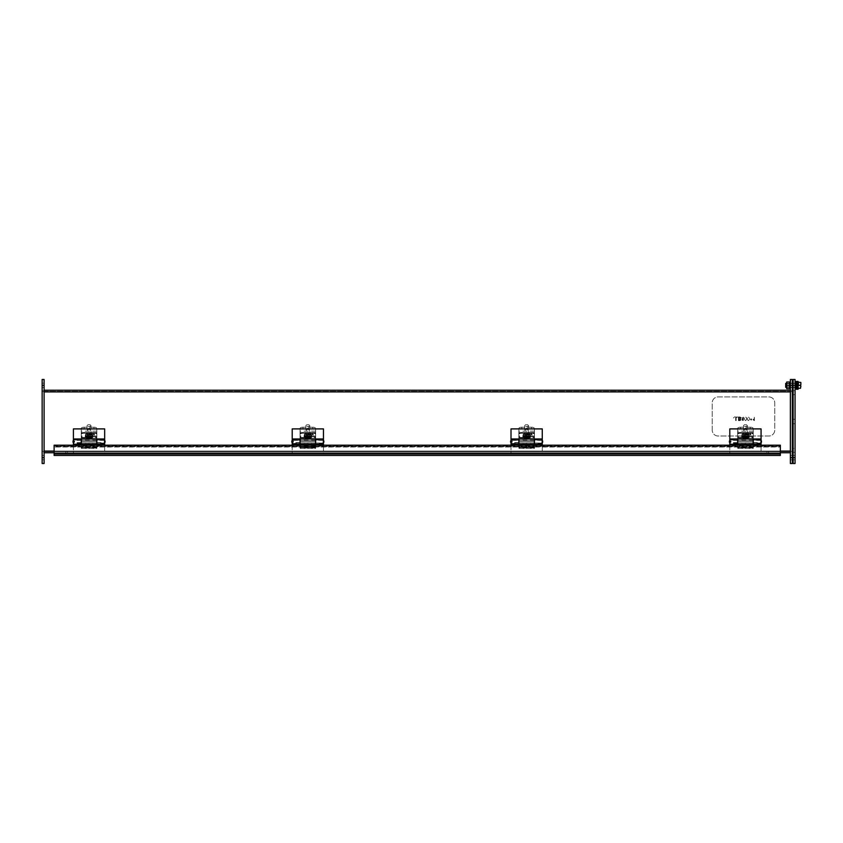 <?xml version="1.0" encoding="UTF-8"?>
<svg xmlns="http://www.w3.org/2000/svg" width="843" height="843" viewBox="0 0 843 843"><rect width="100%" height="100%" fill="white"/><g stroke="black" fill="none" stroke-linecap="round" stroke-linejoin="round"><path stroke-width="0.63" stroke-dasharray="4.21 3.16" d="M753.252 437.412L753.252 448.381L737.625 448.381L737.625 437.412L753.252 437.412L753.252 433.681L753.252 447.496L737.625 447.19L737.625 448.381L753.252 448.381L753.252 447.19M753.252 436.811L737.625 436.811L737.625 437.412M737.625 436.811L737.625 447.19M737.625 447.496L753.252 447.496L737.625 447.496M753.252 448.076L737.625 448.076M737.625 433.681A2.94 1.243 180 0 1 740.565 432.438L750.312 432.438A2.94 1.243 180 0 1 753.252 433.681M748.616 435.02A2.192 0.927 -0 0 0 750.818 434.092A2.192 0.927 -0 0 0 748.616 433.165L744.232 433.165A2.192 0.927 -0 0 0 742.03 434.092A2.192 0.927 -0 0 0 744.232 435.02L748.616 435.02L748.616 435.82A2.192 0.927 -0 0 0 750.818 434.893A2.192 0.927 -0 0 0 748.616 433.966L744.232 433.966A2.192 0.927 -0 0 0 742.03 434.893A2.192 0.927 -0 0 0 744.232 435.82L748.616 435.82M737.625 434.482A2.94 1.243 180 0 1 740.565 433.249L750.312 433.249A2.94 1.243 180 0 1 753.252 434.482M797.014 382.522L796.235 382.522L797.014 383.017L796.235 383.017L797.014 382.711L797.014 381.921L797.014 383.017L796.235 382.711L796.235 381.489L797.014 381.489L797.014 389.234L796.235 389.234L796.235 387.706L796.235 388.792L796.235 388.012L797.014 388.012L796.235 387.706L797.014 387.706L796.235 387.706L796.235 388.792L797.014 388.191M796.235 382.522L796.235 383.417L797.014 383.407L796.235 383.417L796.235 384.208L797.014 383.681M797.014 385.356L797.014 387.38L797.014 385.356M797.014 387.042L796.235 386.505L797.014 386.505L796.235 386.505L796.235 388.191M797.014 388.792L796.235 388.792M797.014 387.295L796.235 387.295L797.014 387.316M796.235 387.042L796.235 386.073L797.014 386.073M797.014 385.852L796.235 386.073M797.014 384.872L796.235 384.872L796.235 385.852M797.014 384.64L796.235 384.872M796.235 384.64L796.235 383.681M796.235 381.921L796.235 383.017L796.235 381.921L797.014 381.921M796.235 385.356L796.235 387.38L796.235 385.356M786.698 385.356L786.698 382.027L789.585 382.027L789.585 386.895L789.585 383.828L789.585 385.356L786.698 385.356L786.698 386.895L786.698 383.828L786.698 388.686L789.585 388.686L789.585 385.356M797.404 389.266L797.404 381.447M785.687 387.316L785.687 383.407M798.079 381.447L798.079 389.266M798.079 388.581L798.079 382.132L798.079 388.581L800.46 388.265L800.85 385.989L799.68 385.356L800.85 384.735L800.85 382.448M798.395 388.265L798.079 385.356M799.68 385.356L798.395 385.356L798.079 382.132M800.85 386.305L800.85 388.265M798.395 382.448L800.46 382.448L800.85 383.396M800.85 385.989L800.46 388.096M800.46 382.627L800.85 384.735M737.625 429.793L737.625 440.541L737.625 429.793A2.94 1.243 180 0 1 740.565 428.55L750.312 428.55A2.94 1.243 180 0 1 753.252 429.793L753.252 433.176L753.252 429.793M747.098 430.204A1.665 0.706 -0 0 0 745.444 429.498A1.665 0.706 -0 0 0 743.779 430.204A1.665 0.706 -0 0 0 745.444 430.91A1.665 0.706 -0 0 0 747.098 430.204L747.098 428.855A1.665 0.706 180 0 1 745.444 429.561A1.665 0.706 180 0 1 743.779 428.855A1.665 0.706 180 0 1 745.444 428.16A1.665 0.706 180 0 1 747.098 428.855M753.252 440.541L753.252 433.176L753.252 440.541L737.625 440.541L753.252 440.541M750.312 428.55L750.312 427.211A2.94 1.243 180 0 1 753.252 428.444M750.312 427.211L740.565 427.211L740.565 428.55M737.625 428.444A2.94 1.243 180 0 1 740.565 427.211M42.15 385.356L42.15 379.498L44.099 379.498L44.099 387.559L44.099 383.165L44.099 387.559L44.099 385.356L42.15 385.356L42.15 383.165L42.15 459.835L42.15 455.441L42.15 459.835L42.15 457.644L44.099 457.644L44.099 455.441L44.099 459.835L44.099 385.356M44.099 457.644L44.099 463.502L42.15 463.502L42.15 457.644M42.15 451.29L42.15 391.71L42.15 451.29L44.099 451.29L44.099 452.269L42.15 452.269L44.099 452.269L44.099 391.71L44.099 451.29L42.15 451.29M42.15 390.731L42.15 391.71L42.15 390.731L44.099 390.731L44.099 391.71L44.099 390.731L42.15 390.731M792.325 385.356L792.325 387.559L792.325 385.356L790.376 385.356L790.376 379.498L792.325 379.498L792.325 463.502M792.325 451.29L792.325 391.71L792.325 451.29L790.376 451.29L790.376 452.269L792.325 452.269L790.376 452.269L790.376 391.71L790.376 451.29L792.325 451.29M792.325 390.731L792.325 391.71L792.325 390.731L790.376 390.731L790.376 391.71L790.376 390.731L792.325 390.731M792.325 457.644L792.325 455.441L792.325 459.835L792.325 457.644L790.376 457.644L790.376 455.441L790.376 463.502M790.376 385.356L790.376 457.644M44.099 391.921L790.376 391.921L44.099 391.921L44.099 391.363L44.099 391.921L790.376 391.921L790.376 451.058L44.099 451.058L44.099 391.921L44.099 451.058L790.376 451.058L790.376 391.921L790.376 451.627L44.099 451.627L790.376 451.627L44.099 451.627L44.099 451.058L44.099 451.627L790.376 451.627L790.376 452.754L790.376 451.058L790.376 452.754L44.099 452.754L67.545 452.754L44.099 452.754L44.099 451.627L67.545 451.627L67.545 452.754L67.545 451.627L44.099 451.627L44.099 452.754L44.099 390.235L790.376 390.235L790.376 452.754L766.93 452.754L790.376 452.754L790.376 451.627L766.93 451.627L766.93 452.754L766.93 451.627L790.376 451.627L790.376 452.754L44.099 452.754L44.099 390.235M790.376 391.921L790.376 390.235M44.099 391.363L790.376 391.363L44.099 391.363M790.376 452.754L44.099 452.754M54.121 454.314L65.838 454.314L54.121 454.314L54.121 451.384L54.121 454.314L780.355 454.314L54.121 454.314L54.121 451.384L780.355 451.384L780.355 454.314L54.121 454.314L54.121 451.384L54.121 454.314L54.121 453.745L54.121 454.314L780.355 454.314L780.355 453.745L780.355 454.314L54.121 454.314L780.355 454.314L780.355 451.384L54.121 451.384L780.355 451.384L54.121 451.384L54.121 452.754L780.355 452.754M54.121 445.241L780.355 445.241L54.121 445.188L54.121 453.745L780.355 453.745L780.355 446.874L54.121 446.874L54.121 453.745L54.121 446.874L780.355 446.874L780.355 445.188L780.355 453.745L780.355 446.316L54.121 446.316L54.121 446.874L54.121 445.188L54.121 447.011L54.121 446.326L780.355 446.326L780.355 447.011L54.121 447.011M780.355 445.241L780.355 447.011M780.355 453.745L780.355 455.441L54.121 455.441L54.121 453.745L780.355 453.745L54.121 453.745M780.355 445.915L54.121 445.915M73.404 444.546L73.404 454.314L104.669 454.314L104.669 444.546L96.776 444.546L96.776 440.141L96.776 441.606L81.297 441.606L81.297 444.546L73.404 444.546M73.404 445.652L73.404 454.314L104.669 454.314L104.669 445.652M96.776 438.971L96.776 441.606L81.297 441.606L81.297 444.24L81.297 438.971M81.297 443.934L96.776 443.934M81.297 442.944L96.776 442.944M81.223 440.204L73.794 440.204L73.794 443.018L73.794 440.204L74.584 440.984L73.33 441.606M105.059 440.984L104.279 440.204L104.279 443.018L104.279 440.204L96.85 440.204M96.776 440.204L81.297 440.204M81.223 443.018L73.794 443.018C74.69 441.595 74.426 441.342 73.014 442.227M96.85 443.018L104.279 443.018L105.059 442.227M96.85 444.24L96.85 438.834L81.223 438.834L81.223 444.24M81.223 443.429L73.404 443.429L73.404 440.004L81.223 440.004L81.223 443.07L81.223 440.004L73.404 440.004L73.404 438.971L73.404 443.07L73.404 428.908L104.669 428.908L104.669 444.24M104.669 440.004L104.669 443.07L104.669 440.004L96.85 440.004L104.669 440.004M73.404 443.429L73.404 444.24M104.669 439.372L96.85 439.372M104.669 440.362L96.85 440.362M81.223 440.362L73.404 440.362M73.404 439.372L81.223 439.372M511.006 444.546L511.006 454.314L542.27 454.314L542.27 444.546L534.378 444.546L534.378 440.141L534.378 441.606L518.898 441.606L518.898 444.546L511.006 444.546M511.006 445.652L511.006 454.314L542.27 454.314L542.27 445.652M534.378 438.971L534.378 441.606L518.898 441.606L518.898 444.24L518.898 438.971M518.898 443.934L534.378 443.934M518.898 442.944L534.378 442.944M518.824 440.204L511.395 440.204L511.395 443.018L511.395 440.204L512.186 440.984L510.932 441.606M542.66 440.984L541.88 440.204L541.88 443.018L541.88 440.204L534.451 440.204M534.378 440.204L518.898 440.204M518.824 443.018L511.395 443.018C512.291 441.595 512.028 441.342 510.616 442.227M534.451 443.018L541.88 443.018L542.66 442.227M511.006 440.362L511.006 428.908L542.27 428.908L542.27 443.07L534.451 443.07L534.451 438.834L518.824 438.834L518.824 440.362L511.006 440.362L511.006 438.971L511.006 444.24M511.006 443.429L518.824 443.429L518.824 440.004L511.006 440.004L518.824 440.004L518.824 442.617L511.006 442.617M542.27 442.617L542.27 444.24M534.451 442.617L534.451 440.004L542.27 440.004L534.451 440.004L534.451 444.24M518.824 440.362L518.824 442.617M518.824 443.429L518.824 444.24M511.006 439.372L518.824 439.372M542.27 440.362L534.451 440.362M534.451 439.372L542.27 439.372M292.205 440.362L292.205 428.908L323.47 428.908L323.47 443.07L315.651 443.07L315.651 438.834L300.024 438.834L300.024 440.362L292.205 440.362L292.205 438.971L292.205 444.24M292.205 443.429L300.024 443.429L300.024 440.004L292.205 440.004L300.024 440.004L300.024 442.617L292.205 442.617M323.47 442.617L323.47 444.24M315.651 442.617L315.651 440.004L323.47 440.004L315.651 440.004L315.651 444.24M300.024 440.362L300.024 442.617M300.024 443.429L300.024 444.24M292.205 439.372L300.024 439.372M323.47 440.362L315.651 440.362M315.651 439.372L323.47 439.372M300.024 440.204L292.595 440.204L292.595 443.018L292.595 440.204L293.385 440.984L292.131 441.606M323.86 440.984L323.08 440.204L323.08 443.018L323.08 440.204L315.651 440.204M315.577 440.204L300.097 440.204M300.024 443.018L292.595 443.018C293.49 441.595 293.227 441.342 291.815 442.227M315.651 443.018L323.08 443.018L323.86 442.227M292.205 444.546L292.205 454.314L323.47 454.314L323.47 444.546L315.577 444.546L315.577 440.141L315.577 441.606L300.097 441.606L300.097 444.546L292.205 444.546M292.205 445.652L292.205 454.314L323.47 454.314L323.47 445.652M315.577 438.971L315.577 441.606L300.097 441.606L300.097 444.24L300.097 438.971M300.097 443.934L315.577 443.934M300.097 442.944L315.577 442.944M737.625 440.204L730.196 440.204L730.196 443.018L730.196 440.204L730.986 440.984L729.732 441.606M761.461 440.984L760.681 440.204L760.681 443.018L760.681 440.204L753.252 440.204M753.178 440.204L737.699 440.204M737.625 443.018L730.196 443.018C731.092 441.595 730.828 441.342 729.416 442.227M753.252 443.018L760.681 443.018L761.461 442.227M729.806 444.546L729.806 454.314L761.071 454.314L761.071 444.546L753.178 444.546L753.178 440.141L753.178 441.606L737.699 441.606L737.699 444.546L729.806 444.546M729.806 445.652L729.806 454.314L761.071 454.314L761.071 445.652M753.178 438.971L753.178 441.606L737.699 441.606L737.699 444.24L737.699 438.971M737.699 443.934L753.178 443.934M737.699 442.944L753.178 442.944M753.252 444.24L753.252 438.834L737.625 438.834L737.625 444.24M737.625 443.429L729.806 443.429L729.806 440.004L737.625 440.004L737.625 443.07L737.625 440.004L729.806 440.004L729.806 438.971L729.806 443.07L729.806 428.908L761.071 428.908L761.071 444.24M761.071 440.004L761.071 443.07L761.071 440.004L753.252 440.004L761.071 440.004M729.806 443.429L729.806 444.24M761.071 439.372L753.252 439.372M761.071 440.362L753.252 440.362M737.625 440.362L729.806 440.362M729.806 439.372L737.625 439.372M743.484 435.262A1.949 0.822 -0 0 0 745.444 436.084A1.949 0.822 -0 0 0 747.393 435.262A1.949 0.822 -0 0 0 745.444 434.43A1.949 0.822 -0 0 0 743.484 435.262L743.484 425.757A1.949 0.822 180 0 1 743.716 425.367A1.949 0.822 180 0 1 745.444 424.935A1.949 0.822 180 0 1 747.172 425.367A1.949 0.822 180 0 1 747.393 425.757A1.949 0.822 180 0 1 745.444 426.579A1.949 0.822 180 0 1 743.484 425.757M742.082 435.251C741.819 436.885 748.7 437.264 748.795 435.251C749.058 433.618 742.177 433.228 742.082 435.251M746.455 424.904L744.538 424.703L746.455 424.904M741.692 436.031L741.692 435.599A3.751 1.581 -0 0 0 745.444 437.19A3.751 1.581 -0 0 0 749.185 435.599A3.751 1.581 -0 0 0 745.444 434.019A3.751 1.581 -0 0 0 741.692 435.599C742.209 435.736 740.375 433.745 746.54 433.86C748.784 434.408 749.669 434.988 749.185 435.599L749.185 436.031A3.751 1.581 -0 0 0 749.164 435.863A3.751 1.581 -0 0 0 745.244 434.44A3.751 1.581 -0 0 0 741.692 436.031A3.751 1.581 -0 0 0 745.444 437.612A3.751 1.581 -0 0 0 749.185 436.031C750.217 439.403 740.66 439.393 741.692 436.031M749.016 436.495L746.371 436.495L749.037 436.505L747.235 437.506L745.981 436.906L743.642 437.506L741.84 436.505A3.614 1.528 -0 0 0 741.851 436.843L744.896 438.55L749.027 436.843A3.614 1.528 -0 0 0 749.037 436.505L745.981 436.284L746.371 437.506M744.896 437.338L744.896 436.421L741.84 436.505L744.506 436.495L744.506 437.506M745.981 438.55L746.371 436.843L745.022 437.169L744.243 436.505L746.582 436.505L746.371 437.97M745.981 437.496L744.896 437.496L744.896 438.55M744.506 437.97L744.506 436.843L744.896 438.128M744.896 436.906L744.896 435.852L745.981 435.852L745.981 436.906M745.981 437.338L745.981 436.421M748.932 437.043L746.371 437.043L745.981 438.128M745.981 435.852L746.361 436.474M744.896 435.852L744.506 436.505L741.861 436.495M745.802 436.843L745.802 436.2L749.027 436.843M741.851 436.843L744.243 436.843L744.243 436.2L745.022 436.843M746.582 435.873L745.022 435.546L745.022 437.169M745.022 435.546L745.802 437.169M745.022 435.873L744.243 435.873M300.024 429.793L300.024 440.541L300.024 429.793A2.94 1.243 180 0 1 302.964 428.55L312.711 428.55A2.94 1.243 180 0 1 315.651 429.793L315.651 433.176L315.651 429.793M309.497 430.204A1.665 0.706 -0 0 0 307.832 429.498A1.665 0.706 -0 0 0 306.178 430.204A1.665 0.706 -0 0 0 307.832 430.91A1.665 0.706 -0 0 0 309.497 430.204L309.497 428.855A1.665 0.706 180 0 1 307.832 429.561A1.665 0.706 180 0 1 306.178 428.855A1.665 0.706 180 0 1 307.832 428.16A1.665 0.706 180 0 1 309.497 428.855M315.651 440.541L315.651 433.176L315.651 440.541L300.024 440.541L315.651 440.541M312.711 428.55L312.711 427.211A2.94 1.243 180 0 1 315.651 428.444M312.711 427.211L302.964 427.211L302.964 428.55M300.024 428.444A2.94 1.243 180 0 1 302.964 427.211M315.651 437.412L315.651 448.381L300.024 448.381L300.024 437.412L315.651 437.412L315.651 433.681L315.651 447.496L300.024 447.19L300.024 448.381L315.651 448.381L315.651 447.19M315.651 436.811L300.024 436.811L300.024 437.412M300.024 436.811L300.024 447.19M300.024 447.496L315.651 447.496L300.024 447.496M315.651 448.076L300.024 448.076M300.024 433.681A2.94 1.243 180 0 1 302.964 432.438L312.711 432.438A2.94 1.243 180 0 1 315.651 433.681M311.014 435.02A2.192 0.927 -0 0 0 313.217 434.092A2.192 0.927 -0 0 0 311.014 433.165L306.631 433.165A2.192 0.927 -0 0 0 304.428 434.092A2.192 0.927 -0 0 0 306.631 435.02L311.014 435.02L311.014 435.82A2.192 0.927 -0 0 0 313.217 434.893A2.192 0.927 -0 0 0 311.014 433.966L306.631 433.966A2.192 0.927 -0 0 0 304.428 434.893A2.192 0.927 -0 0 0 306.631 435.82L311.014 435.82M300.024 434.482A2.94 1.243 180 0 1 302.964 433.249L312.711 433.249A2.94 1.243 180 0 1 315.651 434.482M305.883 435.262A1.949 0.822 -0 0 0 307.832 436.084A1.949 0.822 -0 0 0 309.792 435.262A1.949 0.822 -0 0 0 307.832 434.43A1.949 0.822 -0 0 0 305.883 435.262L305.883 425.757A1.949 0.822 180 0 1 306.104 425.367A1.949 0.822 180 0 1 307.832 424.935A1.949 0.822 180 0 1 309.56 425.367A1.949 0.822 180 0 1 309.792 425.757A1.949 0.822 180 0 1 307.832 426.579A1.949 0.822 180 0 1 305.883 425.757M304.481 435.251C304.218 436.885 311.099 437.264 311.193 435.251C311.457 433.618 304.576 433.228 304.481 435.251M308.854 424.904L306.936 424.703L308.854 424.904M304.091 436.031L304.091 435.599A3.751 1.581 -0 0 0 307.832 437.19A3.751 1.581 -0 0 0 311.583 435.599A3.751 1.581 -0 0 0 307.832 434.019A3.751 1.581 -0 0 0 304.091 435.599C304.608 435.736 302.774 433.745 308.938 433.86C311.183 434.408 312.068 434.988 311.583 435.599L311.583 436.031A3.751 1.581 -0 0 0 311.562 435.863A3.751 1.581 -0 0 0 307.642 434.44A3.751 1.581 -0 0 0 304.091 436.031A3.751 1.581 -0 0 0 307.832 437.612A3.751 1.581 -0 0 0 311.583 436.031C312.616 439.403 303.059 439.393 304.091 436.031M311.415 436.495L308.77 436.495L311.436 436.505L309.634 437.506L308.38 436.906L306.041 437.506L304.239 436.505A3.614 1.528 -0 0 0 304.249 436.843L307.295 438.55L311.425 436.843A3.614 1.528 -0 0 0 311.436 436.505L308.38 436.284L308.77 437.506M307.295 437.338L307.295 436.421L304.239 436.505L306.894 436.495L306.894 437.506M308.38 438.55L308.77 436.843L307.421 437.169L306.641 436.505L308.981 436.505L308.77 437.97M308.38 437.496L307.295 437.496L307.295 438.55M306.894 437.97L306.894 436.843L307.295 438.128M307.295 436.906L307.295 435.852L308.38 435.852L308.38 436.906M308.38 437.338L308.38 436.421M311.33 437.043L308.77 437.043L308.38 438.128M308.38 435.852L308.759 436.474M307.295 435.852L306.894 436.505L304.26 436.495M308.201 436.843L308.201 436.2L311.425 436.843M304.249 436.843L306.641 436.843L306.641 436.2L307.421 436.843M308.981 435.873L307.421 435.546L307.421 437.169M307.421 435.546L308.201 437.169M307.421 435.873L306.641 435.873M81.223 429.793L81.223 440.541L81.223 429.793A2.94 1.243 180 0 1 84.163 428.55L93.91 428.55A2.94 1.243 180 0 1 96.85 429.793L96.85 433.176L96.85 429.793M90.696 430.204A1.665 0.706 -0 0 0 89.031 429.498A1.665 0.706 -0 0 0 87.366 430.204A1.665 0.706 -0 0 0 89.031 430.91A1.665 0.706 -0 0 0 90.696 430.204L90.696 428.855A1.665 0.706 180 0 1 89.031 429.561A1.665 0.706 180 0 1 87.366 428.855A1.665 0.706 180 0 1 89.031 428.16A1.665 0.706 180 0 1 90.696 428.855M96.85 440.541L96.85 433.176L96.85 440.541L81.223 440.541L96.85 440.541M93.91 428.55L93.91 427.211A2.94 1.243 180 0 1 96.85 428.444M93.91 427.211L84.163 427.211L84.163 428.55M81.223 428.444A2.94 1.243 180 0 1 84.163 427.211M96.85 437.412L96.85 448.381L81.223 448.381L81.223 437.412L96.85 437.412L96.85 433.681L96.85 447.496L81.223 447.19L81.223 448.381L96.85 448.381L96.85 447.19M96.85 436.811L81.223 436.811L81.223 437.412M81.223 436.811L81.223 447.19M81.223 447.496L96.85 447.496L81.223 447.496M96.85 448.076L81.223 448.076M81.223 433.681A2.94 1.243 180 0 1 84.163 432.438L93.91 432.438A2.94 1.243 180 0 1 96.85 433.681M92.214 435.02A2.192 0.927 -0 0 0 94.416 434.092A2.192 0.927 -0 0 0 92.214 433.165L87.82 433.165A2.192 0.927 -0 0 0 85.628 434.092A2.192 0.927 -0 0 0 87.82 435.02L92.214 435.02L92.214 435.82A2.192 0.927 -0 0 0 94.416 434.893A2.192 0.927 -0 0 0 92.214 433.966L87.82 433.966A2.192 0.927 -0 0 0 85.628 434.893A2.192 0.927 -0 0 0 87.82 435.82L92.214 435.82M81.223 434.482A2.94 1.243 180 0 1 84.163 433.249L93.91 433.249A2.94 1.243 180 0 1 96.85 434.482M87.082 435.262A1.949 0.822 -0 0 0 89.031 436.084A1.949 0.822 -0 0 0 90.991 435.262A1.949 0.822 -0 0 0 89.031 434.43A1.949 0.822 -0 0 0 87.082 435.262L87.082 425.757A1.949 0.822 180 0 1 87.303 425.367A1.949 0.822 180 0 1 89.031 424.935A1.949 0.822 180 0 1 90.759 425.367A1.949 0.822 180 0 1 90.991 425.757A1.949 0.822 180 0 1 89.031 426.579A1.949 0.822 180 0 1 87.082 425.757M85.68 435.251C85.417 436.885 92.298 437.264 92.393 435.251C92.656 433.618 85.775 433.228 85.68 435.251M90.053 424.904L88.136 424.703L90.053 424.904M85.28 436.031L85.28 435.599A3.751 1.581 -0 0 0 89.031 437.19A3.751 1.581 -0 0 0 92.783 435.599A3.751 1.581 -0 0 0 89.031 434.019A3.751 1.581 -0 0 0 85.28 435.599C85.796 435.736 83.973 433.745 90.138 433.86C92.382 434.408 93.267 434.988 92.783 435.599L92.783 436.031A3.751 1.581 -0 0 0 92.762 435.863A3.751 1.581 -0 0 0 88.842 434.44A3.751 1.581 -0 0 0 85.28 436.031A3.751 1.581 -0 0 0 89.031 437.612A3.751 1.581 -0 0 0 92.783 436.031C93.815 439.403 84.258 439.393 85.28 436.031M92.614 436.495L89.969 436.495L92.635 436.505L90.833 437.506L89.579 436.906L87.24 437.506L85.438 436.505A3.614 1.528 -0 0 0 85.449 436.843L88.494 438.55L92.625 436.843A3.614 1.528 -0 0 0 92.635 436.505L89.579 436.284L89.969 437.506M88.494 437.338L88.494 436.421L85.438 436.505L88.093 436.495L88.093 437.506M89.579 438.55L89.969 436.843L88.62 437.169L87.841 436.505L90.18 436.505L89.969 437.97M89.579 437.496L88.494 437.496L88.494 438.55M88.093 437.97L88.093 436.843L88.494 438.128M88.494 436.906L88.494 435.852L89.579 435.852L89.579 436.906M89.579 437.338L89.579 436.421M92.53 437.043L89.969 437.043L89.579 438.128M89.579 435.852L89.959 436.474M88.494 435.852L88.093 436.505L85.459 436.495M89.4 436.843L89.4 436.2L92.625 436.843M85.449 436.843L87.841 436.843L87.841 436.2L88.62 436.843M90.18 435.873L88.62 435.546L88.62 437.169M88.62 435.546L89.4 437.169M88.62 435.873L87.841 435.873M712.23 430.13L712.23 402.785A5.859 5.859 0 0 1 718.088 396.927L768.879 396.927A5.859 5.859 0 0 1 774.738 402.785L774.738 430.13A5.859 5.859 0 0 1 768.879 436L718.088 436A5.859 5.859 0 0 1 712.23 430.13L712.23 402.785A5.859 5.859 0 0 1 718.088 396.927L768.879 396.927A5.859 5.859 0 0 1 774.738 402.785L774.738 430.13A5.859 5.859 0 0 1 768.879 436L718.088 436A5.859 5.859 0 0 1 712.23 430.13M735.012 416.758L734.242 417.201L735.012 416.758M736.16 420.604L736.16 417.464L737.92 417.032L735.686 417.032L735.686 420.604L736.16 417.464L737.92 417.032L735.686 417.032L736.16 420.604M740.481 418.939C741.44 417.454 740.765 416.821 738.457 417.032L738.457 420.604C740.533 420.794 741.208 420.236 740.481 418.939C741.44 417.454 740.765 416.821 738.457 417.032L738.457 420.604C740.533 420.794 741.208 420.236 740.481 418.939M742.125 419.614L741.682 419.688C743.157 420.952 743.705 420.71 743.294 418.971L743.294 418.971C743.947 416.979 743.389 416.653 741.629 417.98L742.072 418.044C743.537 417.433 743.684 417.654 742.493 418.718L742.546 419.108C743.463 420.12 743.326 420.288 742.125 419.614L741.682 419.688C743.157 420.952 743.705 420.71 743.294 418.971C743.947 416.979 743.389 416.653 741.629 417.98L742.072 418.044C743.537 417.433 743.684 417.654 742.493 418.718L742.546 419.108C743.463 420.12 743.326 420.288 742.125 419.614M745.57 420.615C747.119 419.382 747.119 418.17 745.57 416.979C744.011 418.012 744.011 419.224 745.57 420.615C747.119 419.382 747.119 418.17 745.57 416.979C744.011 418.012 744.011 419.224 745.57 420.615M748.352 420.615C749.901 419.466 749.901 418.254 748.352 416.979C746.793 418.033 746.793 419.245 748.352 420.615C749.901 419.466 749.901 418.254 748.352 416.979C746.793 418.033 746.793 419.245 748.352 420.615M750.628 418.971L751.64 418.982L750.628 418.982M753.073 419.73L754.39 420.625L754.39 417.032L753.948 419.825L753.073 419.298L754.39 420.625L754.39 417.032L753.948 419.825L753.073 419.73M733.853 417.485L733.505 418.023L733.853 417.485M738.921 420.183C740.828 419.825 740.828 419.466 738.921 419.119L738.921 420.183L738.921 419.119C740.828 419.466 740.828 419.825 738.921 420.183M738.921 418.686C741.029 418.276 741.029 417.865 738.921 417.464L738.921 418.686C741.029 418.276 741.029 417.865 738.921 417.464L738.921 418.686M751.081 419.14C749.29 419.572 752.841 420.889 751.081 419.14C749.29 419.572 752.841 420.889 751.081 419.14M534.451 437.412L534.451 448.381L518.824 448.381L518.824 437.412L534.451 437.412L534.451 433.681L534.451 447.496L518.824 447.19L518.824 448.381L534.451 448.381L534.451 447.19M534.451 436.811L518.824 436.811L518.824 437.412M518.824 436.811L518.824 447.19M518.824 447.496L534.451 447.496L518.824 447.496M534.451 448.076L518.824 448.076M518.824 433.681A2.94 1.243 180 0 1 521.764 432.438L531.511 432.438A2.94 1.243 180 0 1 534.451 433.681M529.815 435.02A2.192 0.927 -0 0 0 532.017 434.092A2.192 0.927 -0 0 0 529.815 433.165L525.431 433.165A2.192 0.927 -0 0 0 523.229 434.092A2.192 0.927 -0 0 0 525.431 435.02L529.815 435.02L529.815 435.82A2.192 0.927 -0 0 0 532.017 434.893A2.192 0.927 -0 0 0 529.815 433.966L525.431 433.966A2.192 0.927 -0 0 0 523.229 434.893A2.192 0.927 -0 0 0 525.431 435.82L529.815 435.82M518.824 434.482A2.94 1.243 180 0 1 521.764 433.249L531.511 433.249A2.94 1.243 180 0 1 534.451 434.482M524.683 435.262A1.949 0.822 -0 0 0 526.633 436.084A1.949 0.822 -0 0 0 528.593 435.262A1.949 0.822 -0 0 0 526.633 434.43A1.949 0.822 -0 0 0 524.683 435.262L524.683 425.757A1.949 0.822 180 0 1 524.904 425.367A1.949 0.822 180 0 1 526.633 424.935A1.949 0.822 180 0 1 528.361 425.367A1.949 0.822 180 0 1 528.593 425.757A1.949 0.822 180 0 1 526.633 426.579A1.949 0.822 180 0 1 524.683 425.757M523.282 435.251C523.018 436.885 529.899 437.264 529.994 435.251C530.258 433.618 523.377 433.228 523.282 435.251M527.655 424.904L525.737 424.703L527.655 424.904M522.892 436.031L522.892 435.599A3.751 1.581 -0 0 0 526.633 437.19A3.751 1.581 -0 0 0 530.384 435.599A3.751 1.581 -0 0 0 526.633 434.019A3.751 1.581 -0 0 0 522.892 435.599C523.408 435.736 521.575 433.745 527.739 433.86C529.984 434.408 530.869 434.988 530.384 435.599L530.384 436.031A3.751 1.581 -0 0 0 530.363 435.863A3.751 1.581 -0 0 0 526.443 434.44A3.751 1.581 -0 0 0 522.892 436.031A3.751 1.581 -0 0 0 526.633 437.612A3.751 1.581 -0 0 0 530.384 436.031C531.417 439.403 521.859 439.393 522.892 436.031M530.215 436.495L527.57 436.495L530.236 436.505L528.435 437.506L527.181 436.906L524.841 437.506L523.039 436.505A3.614 1.528 -0 0 0 523.05 436.843L526.095 438.55L530.226 436.843A3.614 1.528 -0 0 0 530.236 436.505L527.181 436.284L527.57 437.506M526.095 437.338L526.095 436.421L523.039 436.505L525.695 436.495L525.695 437.506M527.181 438.55L527.57 436.843L526.222 437.169L525.442 436.505L527.781 436.505L527.57 437.97M527.181 437.496L526.095 437.496L526.095 438.55M525.695 437.97L525.695 436.843L526.095 438.128M526.095 436.906L526.095 435.852L527.181 435.852L527.181 436.906M527.181 437.338L527.181 436.421M530.131 437.043L527.57 437.043L527.181 438.128M527.181 435.852L527.56 436.474M526.095 435.852L525.695 436.505L523.06 436.495M527.001 436.843L527.001 436.2L530.226 436.843M523.05 436.843L525.442 436.843L525.442 436.2L526.222 436.843M527.781 435.873L526.222 435.546L526.222 437.169M526.222 435.546L527.001 437.169M526.222 435.873L525.442 435.873M518.824 429.793L518.824 440.541L518.824 429.793A2.94 1.243 180 0 1 521.764 428.55L531.511 428.55A2.94 1.243 180 0 1 534.451 429.793L534.451 433.176L534.451 429.793M528.298 430.204A1.665 0.706 -0 0 0 526.633 429.498A1.665 0.706 -0 0 0 524.978 430.204A1.665 0.706 -0 0 0 526.633 430.91A1.665 0.706 -0 0 0 528.298 430.204L528.298 428.855A1.665 0.706 180 0 1 526.633 429.561A1.665 0.706 180 0 1 524.978 428.855A1.665 0.706 180 0 1 526.633 428.16A1.665 0.706 180 0 1 528.298 428.855M534.451 440.541L534.451 433.176L534.451 440.541L518.824 440.541L534.451 440.541M531.511 428.55L531.511 427.211A2.94 1.243 180 0 1 534.451 428.444M531.511 427.211L521.764 427.211L521.764 428.55M518.824 428.444A2.94 1.243 180 0 1 521.764 427.211M780.355 454.314L780.355 451.384L780.355 454.314L768.626 454.314L780.355 454.314L780.355 451.384L768.626 451.384L780.355 451.384M768.626 454.314L768.626 451.384L768.626 454.314M65.838 451.384L65.838 454.314L65.838 451.384L54.121 451.384L65.838 451.384M795.054 457.644L795.054 463.502L793.105 463.502L793.105 379.498L795.054 379.498L795.054 457.644L793.105 457.644M795.054 448.371L795.054 394.629L795.054 448.371L793.105 448.371L793.105 452.28L793.105 394.629L793.105 448.371L795.054 448.371M795.054 390.72L795.054 394.629L795.054 390.72L793.105 390.72L793.105 394.629L793.105 390.72L795.054 390.72M795.054 455.441L795.054 459.835L795.054 455.441L795.054 459.835L795.054 455.441L795.054 459.835L795.054 455.441L793.105 455.441L793.105 459.835L793.105 455.441L793.105 459.835L793.105 455.441L793.105 459.835L793.105 455.441L795.054 455.441L793.105 455.441M795.054 383.165L795.054 387.559L795.054 383.165L795.054 387.559L795.054 383.165L795.054 387.559L795.054 383.165L793.105 383.165L793.105 387.559L793.105 383.165L793.105 387.559L793.105 383.165L793.105 387.559L793.105 383.165L795.054 383.165L793.105 383.165M795.054 419.308L795.054 423.692L795.054 419.308L795.054 423.692L795.054 419.308L793.105 419.308L793.105 423.692L793.105 419.308L793.105 423.692L793.105 419.308L795.054 419.308M795.054 452.28L793.105 452.28L795.054 452.28M753.252 446.474L737.625 446.474M753.252 446.853L737.625 446.853M737.625 437.78L753.252 437.78M753.252 436L737.625 436M750.312 433.249L750.312 432.438M740.565 432.438L740.565 433.249M748.616 433.165L748.616 433.966M744.232 433.966L744.232 433.165M744.232 435.02L744.232 435.82M753.252 432.491L737.625 432.491M737.625 433.176L753.252 433.176L737.625 433.176M753.252 431.152L737.625 431.152M42.15 391.71L44.099 391.71L42.15 391.71M792.325 391.71L790.376 391.71L792.325 391.71M790.376 451.058L44.099 451.058M54.121 451.058L780.355 451.058M104.669 443.429L96.85 443.429M96.85 442.617L104.669 442.617M81.223 442.617L73.404 442.617M542.27 443.429L534.451 443.429M323.47 443.429L315.651 443.429M761.071 443.429L753.252 443.429M753.252 442.617L761.071 442.617M737.625 442.617L729.806 442.617M747.235 437.506L745.981 436.969M744.896 436.969L743.642 437.506M743.652 437.97L744.896 438.486M745.981 438.486L747.225 437.97M744.896 437.211L741.945 437.043M315.651 432.491L300.024 432.491M300.024 433.176L315.651 433.176L300.024 433.176M315.651 431.152L300.024 431.152M315.651 446.474L300.024 446.474M315.651 446.853L300.024 446.853M300.024 437.78L315.651 437.78M315.651 436L300.024 436M312.711 433.249L312.711 432.438M302.964 432.438L302.964 433.249M311.014 433.165L311.014 433.966M306.631 433.966L306.631 433.165M306.631 435.02L306.631 435.82M309.634 437.506L308.38 436.969M307.295 436.969L306.041 437.506M306.051 437.97L307.295 438.486M308.38 438.486L309.623 437.97M307.295 437.211L304.344 437.043M96.85 432.491L81.223 432.491M81.223 433.176L96.85 433.176L81.223 433.176M96.85 431.152L81.223 431.152M96.85 446.474L81.223 446.474M96.85 446.853L81.223 446.853M81.223 437.78L96.85 437.78M96.85 436L81.223 436M93.91 433.249L93.91 432.438M84.163 432.438L84.163 433.249M92.214 433.165L92.214 433.966M87.82 433.966L87.82 433.165M87.82 435.02L87.82 435.82M90.833 437.506L89.579 436.969M88.494 436.969L87.24 437.506M87.25 437.97L88.494 438.486M89.579 438.486L90.823 437.97M88.494 437.211L85.543 437.043M534.451 446.474L518.824 446.474M534.451 446.853L518.824 446.853M518.824 437.78L534.451 437.78M534.451 436L518.824 436M531.511 433.249L531.511 432.438M521.764 432.438L521.764 433.249M529.815 433.165L529.815 433.966M525.431 433.966L525.431 433.165M525.431 435.02L525.431 435.82M528.435 437.506L527.181 436.969M526.095 436.969L524.841 437.506M524.852 437.97L526.095 438.486M527.181 438.486L528.424 437.97M526.095 437.211L523.145 437.043M534.451 432.491L518.824 432.491M518.824 433.176L534.451 433.176L518.824 433.176M534.451 431.152L518.824 431.152M793.105 385.356L795.054 385.356M795.054 394.629L793.105 394.629L795.054 394.629M750.818 434.092L750.818 434.893M742.03 434.092L742.03 434.893M796.235 387.38L797.014 387.38M796.235 383.344L797.014 383.344M786.698 386.895L789.585 386.895M786.698 383.828L789.585 383.828M786.698 387.316L789.585 387.316M790.376 387.316L792.325 387.316M793.105 387.316L795.054 387.316M786.698 383.407L789.585 383.407M790.376 383.407L792.325 383.407M793.105 383.407L795.054 383.407M743.779 428.855L743.779 430.204M42.15 387.559L44.099 387.559L42.15 387.559M42.15 383.165L44.099 383.165L42.15 383.165M42.15 459.835L44.099 459.835L42.15 459.835M42.15 455.441L44.099 455.441L42.15 455.441M792.325 383.165L790.376 383.165L792.325 383.165M792.325 387.559L790.376 387.559L792.325 387.559M792.325 455.441L790.376 455.441L792.325 455.441M792.325 459.835L790.376 459.835L792.325 459.835M780.355 445.188L54.121 445.188M96.776 440.141L81.297 440.141M96.776 443.07L81.297 443.07M96.776 443.018L81.297 443.018M74.584 442.227L74.584 440.984L74.584 442.227M104.669 440.141L96.85 440.141M104.669 443.07L96.85 443.07M81.223 440.141L73.404 440.141M81.223 443.07L73.404 443.07M534.378 440.141L518.898 440.141M534.378 443.07L518.898 443.07M534.378 443.018L518.898 443.018M512.186 442.227L512.186 440.984L512.186 442.227M518.824 440.141L511.006 440.141M518.824 443.07L511.006 443.07M542.27 440.141L534.451 440.141M542.27 443.07L534.451 443.07M300.024 440.141L292.205 440.141M300.024 443.07L292.205 443.07M323.47 440.141L315.651 440.141M323.47 443.07L315.651 443.07M315.577 443.018L300.097 443.018M293.385 442.227L293.385 440.984L293.385 442.227M315.577 440.141L300.097 440.141M315.577 443.07L300.097 443.07M753.178 443.018L737.699 443.018M730.986 442.227L730.986 440.984L730.986 442.227M753.178 440.141L737.699 440.141M753.178 443.07L737.699 443.07M761.071 440.141L753.252 440.141M761.071 443.07L753.252 443.07M737.625 440.141L729.806 440.141M737.625 443.07L729.806 443.07M747.393 435.262L747.393 425.757M744.538 424.703L743.716 425.367M746.34 424.703L747.172 425.367M306.178 428.855L306.178 430.204M313.217 434.092L313.217 434.893M304.428 434.092L304.428 434.893M309.792 435.262L309.792 425.757M306.936 424.703L306.104 425.367M308.738 424.703L309.56 425.367M87.366 428.855L87.366 430.204M94.416 434.092L94.416 434.893M85.628 434.092L85.628 434.893M90.991 435.262L90.991 425.757M88.136 424.703L87.303 425.367M89.938 424.703L90.759 425.367M532.017 434.092L532.017 434.893M523.229 434.092L523.229 434.893M528.593 435.262L528.593 425.757M525.737 424.703L524.904 425.367M527.539 424.703L528.361 425.367M524.978 428.855L524.978 430.204M795.054 459.835L793.105 459.835M795.054 387.559L793.105 387.559M795.054 423.692L793.105 423.692L795.054 423.692"/><path stroke-width="1.26" d="M797.014 389.266L796.235 389.266L797.014 389.234L797.014 381.447L796.235 381.447L796.235 382.522L797.014 382.522M797.014 384.872L796.235 384.872L796.235 382.522M796.235 384.64L797.014 384.64M797.014 383.681L796.235 383.681M797.014 385.852L796.235 385.852L796.235 384.872M797.014 386.073L796.235 385.852M796.235 386.073L796.235 387.042L797.014 387.042M797.404 387.316L796.235 387.042M797.014 388.191L795.054 387.316M796.235 388.191L797.014 388.792M797.014 381.921L796.235 381.921M797.404 383.407L795.054 383.407M789.585 385.356L789.585 382.027L786.698 382.027L786.698 388.686L789.585 388.686L789.585 385.356L786.698 385.356M786.698 383.407L785.687 383.407L785.687 387.316L786.698 387.316M797.404 381.447L797.404 389.266L798.079 389.266L798.079 381.447L797.404 381.447M798.079 385.356L798.079 388.581M800.85 382.627L800.85 384.735L800.85 382.448L798.079 382.132M800.85 384.735L799.68 385.356L800.85 385.989M799.68 385.356L798.395 385.356L798.395 382.448M798.395 388.265L800.46 388.265L800.85 386.305M800.85 382.448L800.85 383.396M42.15 457.644L42.15 463.502L44.099 463.502L44.099 457.644L42.15 457.644L42.15 385.356L44.099 385.356L44.099 457.644M44.099 385.356L44.099 379.498L42.15 379.498L42.15 385.356M792.325 385.356L792.325 379.498L790.376 379.498L790.376 385.356L792.325 385.356L792.325 457.644L790.376 457.644L790.376 385.356M792.325 463.502L790.376 463.502L792.325 463.502L792.325 457.644M790.376 457.644L790.376 463.502M44.099 390.235L790.376 390.235M44.099 452.754L54.121 452.754L54.121 454.314M780.355 452.754L790.376 452.754M780.355 453.745L780.355 445.188L54.121 445.188L54.121 453.745L780.355 453.745L780.355 455.441L54.121 455.441L54.121 453.745M73.404 445.652L73.404 444.546L81.297 444.546L81.297 438.971L96.776 438.971L96.776 444.546L104.669 444.546L104.669 445.652M73.404 441.553L73.014 442.227L73.014 440.984L73.014 442.227M105.059 442.227L105.059 440.984L104.279 443.018M81.223 438.834L96.85 438.834L96.85 444.24L104.669 444.24L104.669 428.908L73.404 428.908L73.404 444.24L81.223 444.24L81.223 438.834M511.006 445.652L511.006 444.546L518.898 444.546L518.898 438.971L534.378 438.971L534.378 444.546L542.27 444.546L542.27 445.652M511.006 441.553L510.616 442.227L510.616 440.984L510.616 442.227M542.66 442.227L542.66 440.984L541.88 443.018M511.006 428.908L511.006 444.24L518.824 444.24L518.824 438.834L534.451 438.834L534.451 444.24L542.27 444.24L542.27 428.908L511.006 428.908M292.205 428.908L292.205 444.24L300.024 444.24L300.024 438.834L315.651 438.834L315.651 444.24L323.47 444.24L323.47 428.908L292.205 428.908M292.205 441.553L291.815 442.227L291.815 440.984L291.815 442.227M323.86 442.227L323.86 440.984L323.08 443.018M292.205 445.652L292.205 444.546L300.097 444.546L300.097 438.971L315.577 438.971L315.577 444.546L323.47 444.546L323.47 445.652M729.806 441.553L729.416 442.227L729.416 440.984L729.416 442.227M761.461 442.227L761.461 440.984L760.681 443.018M729.806 445.652L729.806 444.546L737.699 444.546L737.699 438.971L753.178 438.971L753.178 444.546L761.071 444.546L761.071 445.652M737.625 438.834L753.252 438.834L753.252 444.24L761.071 444.24L761.071 428.908L729.806 428.908L729.806 444.24L737.625 444.24L737.625 438.834M780.355 451.384L780.355 454.314M795.054 457.644L795.054 379.498L793.105 379.498L793.105 463.502L795.054 463.502L795.054 457.644L793.105 457.644M44.099 391.921L790.376 391.921M44.099 451.058L54.121 451.058M780.355 451.058L790.376 451.058M793.105 385.356L795.054 385.356M797.014 381.447L796.235 381.447M789.585 387.316L790.376 387.316M792.325 387.316L793.105 387.316M789.585 383.407L790.376 383.407M792.325 383.407L793.105 383.407M96.776 444.24L81.297 444.24M73.014 440.984L74.268 441.606M104.279 440.204L105.059 440.984M104.669 438.971L96.85 438.971M81.223 438.971L73.404 438.971M534.378 444.24L518.898 444.24M510.616 440.984L511.87 441.606M541.88 440.204L542.66 440.984M518.824 438.971L511.006 438.971M542.27 438.971L534.451 438.971M300.024 438.971L292.205 438.971M323.47 438.971L315.651 438.971M291.815 440.984L293.069 441.606M323.08 440.204L323.86 440.984M315.577 444.24L300.097 444.24M729.416 440.984L730.67 441.606M760.681 440.204L761.461 440.984M753.178 444.24L737.699 444.24M761.071 438.971L753.252 438.971M737.625 438.971L729.806 438.971"/></g></svg>
